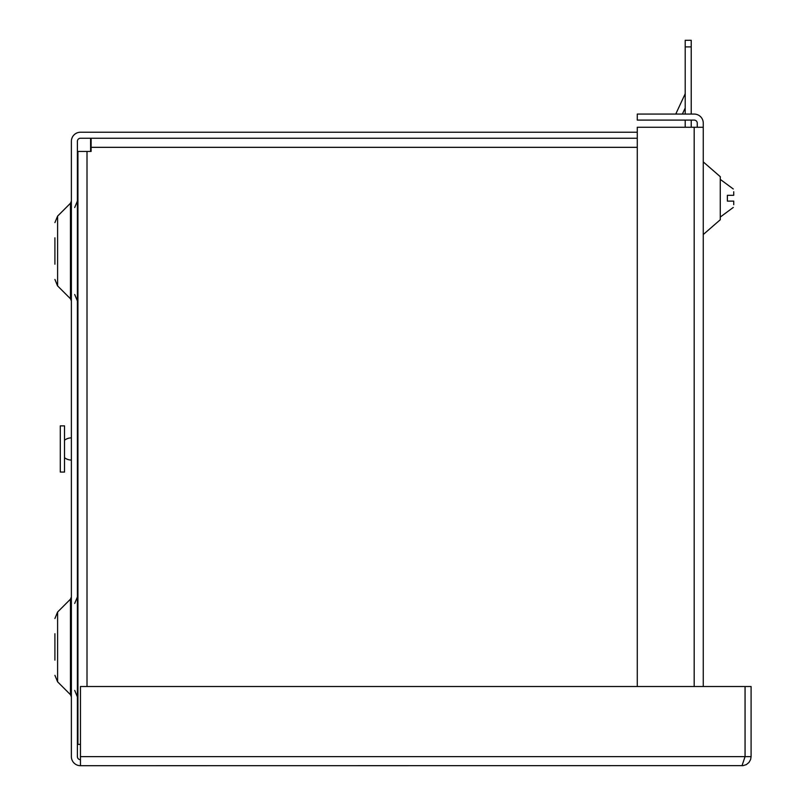 <?xml version="1.0" encoding="UTF-8"?>
<svg xmlns="http://www.w3.org/2000/svg" width="806" height="806" viewBox="0 0 806 806"><rect width="100%" height="100%" fill="white"/><g stroke="black" fill="none" stroke-linecap="round" stroke-linejoin="round"><path stroke-width="1.21" d="M54.909 633.728L54.909 660.124M54.909 237.81L54.909 264.207M70.454 599.17L57.599 612.026L57.599 681.826L70.454 694.681L70.454 599.17L71.381 596.934M57.599 285.908L70.454 298.764L70.454 203.253L71.381 201.016L70.454 203.253L57.599 216.109L57.599 285.908L54.909 279.42L57.508 285.818M751.091 756.622L745.076 756.622L745.076 686.521L751.091 686.521L751.091 756.622L750.598 759.564L748.945 762.486L746.346 764.602L743.152 765.629L80.459 765.7A9.078 9.078 0 0 1 71.381 756.622L71.381 141.312A9.078 9.078 0 0 1 80.459 132.234L637.274 132.234M742.014 765.7L745.056 756.622L745.056 686.521L80.459 686.521L80.459 765.7M637.274 138.249L80.459 138.249A3.063 3.063 0 0 0 77.396 141.312L77.396 756.622A3.063 3.063 0 0 0 80.459 759.685M91.118 138.249L91.118 151.447L77.93 151.447L77.93 744.371L80.459 744.371M77.396 151.447L77.93 151.447M77.396 744.371L77.93 744.371M90.594 151.447L90.594 144.264L91.118 144.264M90.594 138.249L90.594 144.264M703.265 234.536L720.262 219.756L720.262 176.675L703.265 161.905M697.25 127.267L697.25 123.157A3.063 3.063 0 0 0 694.188 120.094L637.274 120.094L637.274 114.069L694.188 114.069A9.078 9.078 0 0 1 703.265 123.157L703.265 686.521M703.265 127.267L637.274 127.267L637.274 686.521M77.93 457.909A11.083 11.083 0 0 1 77.396 458.271M71.381 460.055A11.083 11.083 0 0 1 64.52 457.677M60.289 425.87L60.289 472.064L64.52 472.064L64.52 425.87L60.289 425.87M64.52 440.257A11.083 11.083 0 0 1 71.381 437.88M77.396 439.653A11.083 11.083 0 0 1 77.93 440.016M77.396 543.728L77.93 543.728M77.93 538.448L77.396 538.448M685.211 114.069L685.211 40.3L691.226 40.3L691.226 114.069M691.226 120.094L691.226 127.267M685.211 46.899L691.226 46.899M685.211 127.267L685.211 120.094M682.38 114.069L685.211 108.004M685.211 93.093A3.063 3.063 0 0 1 684.919 94.383L675.982 113.565L677.06 114.069M733.722 204.694L733.722 201.117L727.385 201.117L727.385 195.314L733.722 195.314L733.722 191.747M745.056 756.622L80.459 756.622M637.274 147.327L90.594 147.327M87.008 151.447L87.008 686.521M694.188 127.267L694.188 686.521M70.454 694.681L71.381 696.918L70.454 694.681M70.454 298.764L71.381 301.001M74.706 603.422L77.396 596.934M74.706 207.505L77.396 201.016M57.599 612.026L54.909 618.514L57.599 612.026M57.599 216.109L54.909 222.597L57.599 216.109M74.706 690.43L77.396 696.918M74.706 294.502L77.396 301.001M57.599 681.826L54.909 675.337L57.599 681.826M720.262 217.066L733.269 207.454M720.262 179.375L733.269 188.977"/></g></svg>
